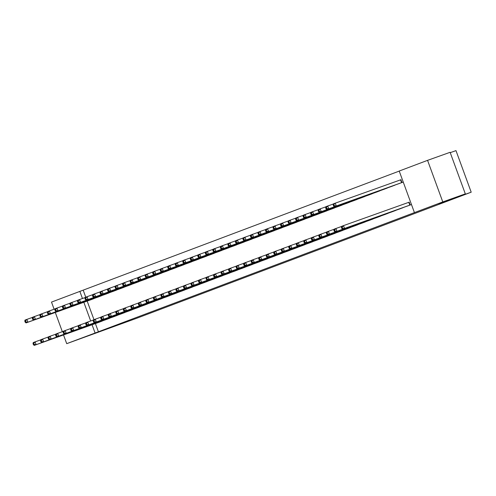 <?xml version="1.0" encoding="UTF-8"?>
<svg xmlns="http://www.w3.org/2000/svg" width="496" height="496" viewBox="0 0 496 496"><rect width="100%" height="100%" fill="white"/><g stroke="black" fill="none" stroke-linecap="round" stroke-linejoin="round"><path stroke-width="0.74" d="M438.78 203.658L450.783 199.206L438.78 203.658M83.632 337.509L95.635 333.064L83.632 337.509M399.23 171.095L79.856 291.4L82.46 298.505M399.212 171.039L427.564 160.351L442.779 201.922L414.427 212.61L399.212 171.039M442.779 201.922L465.322 193.874L450.108 152.303L427.564 160.351M450.238 152.669L455.985 150.617L471.2 192.194L136.803 318.227L66.718 343.66L63.525 334.936M54.114 309.225L51.503 302.089L79.856 291.4M391.282 186.533L395.777 184.779M399.503 209.002L403.998 207.247M376.241 192.2L380.736 190.445M384.462 214.675L388.957 212.92M361.2 197.873L365.688 196.118M369.421 220.342L373.916 218.587M346.152 203.54L350.647 201.785M354.38 226.015L358.875 224.26M331.111 209.207L335.606 207.458M339.338 231.682L343.827 229.927M316.07 214.88L320.565 213.125M324.291 237.348L328.786 235.6M301.029 220.546L305.524 218.792M309.25 243.021L313.745 241.267M285.987 226.219L290.476 224.465M294.209 248.688L298.704 246.934M270.94 231.886L275.435 230.132M279.167 254.361L283.662 252.607M255.899 237.559L260.394 235.805M264.126 260.028L268.615 258.273M240.858 243.226L245.353 241.471M249.079 265.701L253.574 263.946M225.816 248.893L230.311 247.144M234.038 271.368L238.533 269.613M210.775 254.566L215.264 252.811M218.996 277.035L223.491 275.286M195.728 260.233L200.223 258.478M203.955 282.708L208.45 280.953M180.687 265.906L185.182 264.151M188.914 288.374L193.403 286.62M165.645 271.572L170.14 269.818M173.867 294.047L178.362 292.293M150.604 277.245L155.099 275.491M158.825 299.714L163.32 297.96M135.563 282.912L140.052 281.158M143.784 305.387L148.279 303.633M120.516 288.585L125.011 286.831M128.743 311.054L133.238 309.299M105.474 294.252L109.969 292.497M113.702 316.727L118.191 314.972M90.433 299.919L94.928 298.17M98.654 322.394L103.149 320.639M83.198 290.21L85.758 297.203M87.178 301.084L93.98 319.678M95.399 323.553L98.413 331.781L414.427 212.61M106.175 319.56L110.67 317.806M97.954 297.085L102.449 295.331M121.222 313.887L125.711 312.133M112.995 291.419L117.49 289.664M136.264 308.221L140.759 306.466M128.036 285.746L132.531 283.991M151.305 302.548L155.8 300.799M143.084 280.079L147.572 278.324M166.346 296.881L170.841 295.126M158.125 274.406L162.62 272.657M181.387 291.214L185.882 289.459M173.166 268.739L177.661 266.984M196.435 285.541L200.923 283.786M188.207 263.072L192.702 261.318M211.476 279.874L215.971 278.12M203.255 257.399L207.743 255.645M226.517 274.201L231.012 272.447M218.296 251.732L222.785 249.978M241.558 268.534L246.053 266.78M233.337 246.059L237.832 244.305M256.606 262.861L261.094 261.113M248.378 240.393L252.873 238.638M271.647 257.195L276.136 255.44M263.419 234.72L267.914 232.971M286.688 251.528L291.183 249.773M278.467 229.053L282.956 227.298M301.729 245.855L306.224 244.1M293.508 223.386L297.997 221.631M316.77 240.188L321.265 238.433M308.549 217.713L313.044 215.958M331.818 234.515L336.307 232.76M323.59 212.046L328.085 210.292M346.859 228.848L351.348 227.094M338.632 206.373L343.127 204.619M361.9 223.175L366.395 221.421M353.679 200.706L358.168 198.952M376.941 217.508L381.436 215.754M368.72 195.033L373.209 193.279M391.983 211.835L396.478 210.087M383.761 189.367L388.256 187.612M407.03 206.169L411.463 204.526M409.305 202.139L343.486 225.637L344.515 228.445L410.328 204.947M398.803 183.694L403.242 182.051M401.078 179.67L335.265 203.168L336.294 205.976L334.409 206.683L400.03 183.26M62.341 331.694L55.304 312.461M98.413 331.781L66.718 343.66M465.322 193.874L444.484 201.729L471.2 192.194M83.836 302.275L90.681 320.98M92.064 324.75L95.071 332.971M33.021 343.592L33.437 344.714L34.187 344.429L33.778 343.306L33.021 343.592L33.238 342.575L35.117 341.862L36.146 344.67L101.959 321.172M34.187 344.429L36.146 344.67L34.267 345.383L99.882 321.96M33.778 343.306L35.117 341.862L40.734 339.859M33.437 344.714L34.267 345.383M24.8 321.117L25.209 322.239L25.966 321.96L25.55 320.838L24.8 321.117L25.011 320.1L26.896 319.393L27.919 322.202L26.04 322.908L91.661 299.485M32.507 317.384L26.896 319.393L25.55 320.838M93.738 298.704L27.919 322.202L25.966 321.96M26.04 322.908L25.209 322.239M40.548 340.758L40.957 341.88L41.707 341.595L41.298 340.473L40.548 340.758L40.759 339.735L42.637 339.028L43.667 341.837L109.48 318.339M41.707 341.595L43.667 341.837L41.788 342.55L107.403 319.12M41.298 340.473L42.637 339.028L48.255 337.026M40.957 341.88L41.788 342.55M48.069 337.919L48.478 339.047L49.228 338.762L48.819 337.64L48.069 337.919L48.279 336.902L50.158 336.195L51.187 339.004L117 315.506M49.228 338.762L51.187 339.004L49.309 339.71L114.923 316.287M48.819 337.64L50.158 336.195L55.775 334.192M48.478 339.047L49.309 339.71M32.321 318.283L32.73 319.405L33.486 319.126L33.071 317.998L32.321 318.283L32.531 317.266L34.416 316.56L35.439 319.368L33.561 320.075L99.181 296.651M40.027 314.551L34.416 316.56L33.071 317.998M101.258 295.87L35.439 319.368L33.486 319.126M33.561 320.075L32.73 319.405M39.841 315.45L40.257 316.572L41.007 316.287L40.598 315.165L39.841 315.45L40.058 314.433L41.937 313.72L42.966 316.529L41.081 317.242L106.702 293.818M47.554 311.717L41.937 313.72L40.598 315.165M108.779 293.031L42.966 316.529L41.007 316.287M41.081 317.242L40.257 316.572M55.589 335.085L55.998 336.207L56.749 335.928L56.339 334.8L55.589 335.085L55.8 334.068L57.679 333.362L58.708 336.17L124.527 312.672M56.749 335.928L58.708 336.17L56.829 336.877L122.444 313.453M56.339 334.8L57.679 333.362L63.296 331.353M55.998 336.207L56.829 336.877M63.11 332.252L63.519 333.374L64.269 333.089L63.86 331.967L63.11 332.252L63.321 331.235L65.199 330.522L66.228 333.337L132.048 309.839M64.269 333.089L66.228 333.337L64.35 334.044L129.971 310.62M63.86 331.967L65.199 330.522L70.816 328.519M63.519 333.374L64.35 334.044M47.362 312.616L47.777 313.739L48.527 313.453L48.118 312.331L47.362 312.616L47.579 311.593L49.457 310.887L50.487 313.695L48.602 314.408L114.223 290.978M55.075 308.884L49.457 310.887L48.118 312.331M116.3 290.197L50.487 313.695L48.527 313.453M48.602 314.408L47.777 313.739M54.882 309.777L55.298 310.905L56.048 310.62L55.639 309.498L54.882 309.777L55.099 308.76L56.978 308.053L58.007 310.862L56.129 311.569L121.743 288.145M62.595 306.051L56.978 308.053L55.639 309.498M123.82 287.364L58.007 310.862L56.048 310.62M56.129 311.569L55.298 310.905M70.63 329.418L71.04 330.541L71.796 330.255L71.381 329.133L70.63 329.418L70.841 328.402L72.726 327.689L73.749 330.497L139.568 306.999M71.796 330.255L73.749 330.497L71.87 331.21L137.491 307.787M71.381 329.133L72.726 327.689L78.337 325.686M71.04 330.541L71.87 331.21M62.409 306.943L62.818 308.066L63.569 307.787L63.159 306.658L62.409 306.943L62.62 305.927L64.499 305.22L65.528 308.028L63.649 308.735L129.264 285.312M70.116 303.211L64.499 305.22L63.159 306.658M131.341 284.53L65.528 308.028L63.569 307.787M63.649 308.735L62.818 308.066M78.151 326.579L78.56 327.707L79.317 327.422L78.901 326.3L78.151 326.579L78.362 325.562L80.247 324.855L81.27 327.664L147.089 304.166M79.317 327.422L81.27 327.664L79.391 328.371L145.012 304.947M78.901 326.3L80.247 324.855L85.858 322.853M78.56 327.707L79.391 328.371M69.93 304.11L70.339 305.232L71.089 304.947L70.68 303.825L69.93 304.11L70.141 303.093L72.019 302.38L73.048 305.195L71.17 305.902L136.784 282.478M77.636 300.378L72.019 302.38L70.68 303.825M138.861 281.697L73.048 305.195L71.089 304.947M71.17 305.902L70.339 305.232M85.672 323.745L86.081 324.868L86.837 324.589L86.422 323.466L85.672 323.745L85.882 322.729L87.767 322.022L88.796 324.83L154.609 301.332M86.837 324.589L88.796 324.83L86.912 325.537L152.532 302.114M86.422 323.466L87.767 322.022L93.378 320.013M86.081 324.868L86.912 325.537M93.192 320.912L93.608 322.034L94.358 321.755L93.949 320.627L93.192 320.912L93.409 319.895L95.288 319.188L96.317 321.997L162.13 298.499M94.358 321.755L96.317 321.997L94.432 322.704L160.053 299.28M93.949 320.627L95.288 319.188L100.905 317.18M93.608 322.034L94.432 322.704M100.713 318.079L101.128 319.201L101.878 318.916L101.469 317.793L100.713 318.079L100.93 317.062L102.808 316.349L103.838 319.157L169.651 295.659M101.878 318.916L103.838 319.157L101.953 319.87L167.574 296.447M101.469 317.793L102.808 316.349L108.426 314.346M101.128 319.201L101.953 319.87M108.233 315.245L108.649 316.367L109.399 316.082L108.99 314.96L108.233 315.245L108.45 314.222L110.329 313.515L111.358 316.324L177.171 292.826M109.399 316.082L111.358 316.324L109.48 317.037L175.094 293.613M108.99 314.96L110.329 313.515L115.946 311.513M108.649 316.367L109.48 317.037M115.76 312.406L116.169 313.534L116.92 313.249L116.51 312.127L115.76 312.406L115.971 311.389L117.85 310.682L118.879 313.491L184.692 289.993M116.92 313.249L118.879 313.491L117 314.197L182.615 290.774M116.51 312.127L117.85 310.682L123.467 308.679M116.169 313.534L117 314.197M123.281 309.572L123.69 310.694L124.44 310.415L124.031 309.287L123.281 309.572L123.492 308.555L125.37 307.849L126.399 310.657L192.212 287.159M124.44 310.415L126.399 310.657L124.521 311.364L190.135 287.94M124.031 309.287L125.37 307.849L130.987 305.84M123.69 310.694L124.521 311.364M130.801 306.739L131.211 307.861L131.961 307.576L131.552 306.454L130.801 306.739L131.012 305.722L132.891 305.015L133.92 307.824L199.739 284.326M131.961 307.576L133.92 307.824L132.041 308.531L197.656 285.107M131.552 306.454L132.891 305.015L138.508 303.006M131.211 307.861L132.041 308.531M138.322 303.905L138.731 305.028L139.481 304.742L139.072 303.62L138.322 303.905L138.533 302.889L140.411 302.176L141.441 304.984L207.26 281.486M139.481 304.742L141.441 304.984L139.562 305.697L205.183 282.274M139.072 303.62L140.411 302.176L146.029 300.173M138.731 305.028L139.562 305.697M145.843 301.072L146.252 302.194L147.008 301.909L146.593 300.787L145.843 301.072L146.053 300.049L147.938 299.342L148.961 302.151L214.78 278.653M147.008 301.909L148.961 302.151L147.083 302.858L212.703 279.434M146.593 300.787L147.938 299.342L153.549 297.34M146.252 302.194L147.083 302.858M153.363 298.232L153.772 299.361L154.529 299.076L154.113 297.953L153.363 298.232L153.574 297.216L155.459 296.509L156.482 299.317L222.301 275.819M154.529 299.076L156.482 299.317L154.603 300.024L220.224 276.601M154.113 297.953L155.459 296.509L161.07 294.506M153.772 299.361L154.603 300.024M160.884 295.399L161.293 296.521L162.049 296.242L161.634 295.114L160.884 295.399L161.095 294.382L162.979 293.675L164.009 296.484L229.822 272.986M162.049 296.242L164.009 296.484L162.124 297.191L227.745 273.767M161.634 295.114L162.979 293.675L168.59 291.667M161.293 296.521L162.124 297.191M168.404 292.566L168.82 293.688L169.57 293.403L169.161 292.28L168.404 292.566L168.621 291.549L170.5 290.836L171.529 293.651L237.342 270.146M169.57 293.403L171.529 293.651L169.644 294.357L235.265 270.934M169.161 292.28L170.5 290.836L176.117 288.833M168.82 293.688L169.644 294.357M175.925 289.732L176.34 290.854L177.091 290.569L176.681 289.447L175.925 289.732L176.142 288.715L178.021 288.002L179.05 290.811L244.863 267.313M177.091 290.569L179.05 290.811L177.165 291.524L242.786 268.1M176.681 289.447L178.021 288.002L183.638 286M176.34 290.854L177.165 291.524M183.446 286.893L183.861 288.021L184.611 287.736L184.202 286.614L183.446 286.893L183.663 285.876L185.541 285.169L186.57 287.978L252.383 264.48M184.611 287.736L186.57 287.978L184.692 288.684L250.306 265.261M184.202 286.614L185.541 285.169L191.158 283.166M183.861 288.021L184.692 288.684M190.972 284.059L191.382 285.181L192.132 284.902L191.723 283.774L190.972 284.059L191.183 283.042L193.062 282.336L194.091 285.144L259.904 261.646M192.132 284.902L194.091 285.144L192.212 285.851L257.827 262.427M191.723 283.774L193.062 282.336L198.679 280.327M191.382 285.181L192.212 285.851M198.493 281.226L198.902 282.348L199.652 282.063L199.243 280.941L198.493 281.226L198.704 280.209L200.582 279.502L201.612 282.311L267.425 258.813M199.652 282.063L201.612 282.311L199.733 283.018L265.348 259.594M199.243 280.941L200.582 279.502L206.2 277.493M198.902 282.348L199.733 283.018M206.014 278.392L206.423 279.515L207.173 279.229L206.764 278.107L206.014 278.392L206.224 277.376L208.103 276.663L209.132 279.471L274.951 255.973M207.173 279.229L209.132 279.471L207.254 280.184L272.868 256.761M206.764 278.107L208.103 276.663L213.72 274.66M206.423 279.515L207.254 280.184M213.534 275.559L213.943 276.681L214.694 276.396L214.284 275.274L213.534 275.559L213.745 274.536L215.624 273.829L216.653 276.638L282.472 253.14M214.694 276.396L216.653 276.638L214.774 277.351L280.395 253.921M214.284 275.274L215.624 273.829L221.241 271.827M213.943 276.681L214.774 277.351M221.055 272.719L221.464 273.848L222.22 273.563L221.805 272.44L221.055 272.719L221.266 271.703L223.15 270.996L224.173 273.804L289.993 250.306M222.22 273.563L224.173 273.804L222.295 274.511L287.916 251.088M221.805 272.44L223.15 270.996L228.761 268.993M221.464 273.848L222.295 274.511M228.575 269.886L228.985 271.008L229.741 270.729L229.326 269.601L228.575 269.886L228.786 268.869L230.671 268.162L231.694 270.971L297.513 247.473M229.741 270.729L231.694 270.971L229.815 271.678L295.436 248.254M229.326 269.601L230.671 268.162L236.282 266.154M228.985 271.008L229.815 271.678M236.096 267.053L236.505 268.175L237.262 267.89L236.846 266.767L236.096 267.053L236.307 266.036L238.192 265.323L239.221 268.138L305.034 244.64M237.262 267.89L239.221 268.138L237.336 268.844L302.957 245.421M236.846 266.767L238.192 265.323L243.803 263.32M236.505 268.175L237.336 268.844M77.45 301.277L77.86 302.399L78.61 302.114L78.201 300.991L77.45 301.277L77.661 300.26L79.54 299.547L80.569 302.355L78.69 303.068L144.305 279.645M85.157 297.544L79.54 299.547L78.201 300.991M146.388 278.857L80.569 302.355L78.61 302.114M78.69 303.068L77.86 302.399M84.971 298.437L85.38 299.565L86.13 299.28L85.721 298.158L84.971 298.437L85.182 297.42L87.06 296.713L88.09 299.522L86.211 300.229L151.832 276.805M92.678 294.711L87.06 296.713L85.721 298.158M153.909 276.024L88.09 299.522L86.13 299.28M86.211 300.229L85.38 299.565M92.492 295.604L92.901 296.726L93.657 296.447L93.242 295.325L92.492 295.604L92.702 294.587L94.587 293.88L95.61 296.689L93.732 297.395L159.352 273.972M100.198 291.871L94.587 293.88L93.242 295.325M161.429 273.191L95.61 296.689L93.657 296.447M93.732 297.395L92.901 296.726M100.012 292.77L100.421 293.892L101.178 293.613L100.762 292.485L100.012 292.77L100.223 291.753L102.108 291.047L103.131 293.855L101.252 294.562L166.873 271.138M107.719 289.038L102.108 291.047L100.762 292.485M168.95 270.357L103.131 293.855L101.178 293.613M101.252 294.562L100.421 293.892M107.533 289.937L107.942 291.059L108.698 290.774L108.283 289.652L107.533 289.937L107.744 288.92L109.628 288.207L110.658 291.016L108.773 291.729L174.394 268.305M115.239 286.204L109.628 288.207L108.283 289.652M176.471 267.518L110.658 291.016L108.698 290.774M108.773 291.729L107.942 291.059M115.053 287.103L115.469 288.226L116.219 287.94L115.81 286.818L115.053 287.103L115.27 286.08L117.149 285.374L118.178 288.182L116.293 288.895L181.914 265.472M122.766 283.371L117.149 285.374L115.81 286.818M183.991 264.684L118.178 288.182L116.219 287.94M116.293 288.895L115.469 288.226M122.574 284.264L122.989 285.392L123.74 285.107L123.33 283.985L122.574 284.264L122.791 283.247L124.67 282.54L125.699 285.349L123.814 286.056L189.435 262.632M130.287 280.538L124.67 282.54L123.33 283.985M191.512 261.851L125.699 285.349L123.74 285.107M123.814 286.056L122.989 285.392M130.095 281.43L130.51 282.553L131.26 282.274L130.851 281.145L130.095 281.43L130.312 280.414L132.19 279.707L133.219 282.515L131.341 283.222L196.955 259.799M137.807 277.698L132.19 279.707L130.851 281.145M199.032 259.017L133.219 282.515L131.26 282.274M131.341 283.222L130.51 282.553M137.621 278.597L138.031 279.719L138.781 279.434L138.372 278.312L137.621 278.597L137.832 277.58L139.711 276.873L140.74 279.682L138.861 280.389L204.476 256.965M145.328 274.865L139.711 276.873L138.372 278.312M206.553 256.184L140.74 279.682L138.781 279.434M138.861 280.389L138.031 279.719M145.142 275.764L145.551 276.886L146.301 276.601L145.892 275.478L145.142 275.764L145.353 274.747L147.231 274.034L148.261 276.842L146.382 277.555L211.997 254.132M152.849 272.031L147.231 274.034L145.892 275.478M214.074 253.344L148.261 276.842L146.301 276.601M146.382 277.555L145.551 276.886M152.663 272.93L153.072 274.052L153.822 273.767L153.413 272.645L152.663 272.93L152.873 271.907L154.752 271.2L155.781 274.009L153.903 274.716L219.517 251.292M160.369 269.198L154.752 271.2L153.413 272.645M221.6 250.511L155.781 274.009L153.822 273.767M153.903 274.716L153.072 274.052M160.183 270.091L160.592 271.219L161.343 270.934L160.933 269.812L160.183 270.091L160.394 269.074L162.273 268.367L163.302 271.176L161.423 271.882L227.044 248.459M167.89 266.364L162.273 268.367L160.933 269.812M229.121 247.678L163.302 271.176L161.343 270.934M161.423 271.882L160.592 271.219M167.704 267.257L168.113 268.379L168.869 268.1L168.454 266.972L167.704 267.257L167.915 266.24L169.799 265.534L170.822 268.342L168.944 269.049L234.565 245.625M175.41 263.525L169.799 265.534L168.454 266.972M236.642 244.844L170.822 268.342L168.869 268.1M168.944 269.049L168.113 268.379M175.224 264.424L175.634 265.546L176.39 265.261L175.975 264.139L175.224 264.424L175.435 263.407L177.32 262.694L178.343 265.509L176.464 266.216L242.085 242.792M182.931 260.691L177.32 262.694L175.975 264.139M244.162 242.005L178.343 265.509L176.39 265.261M176.464 266.216L175.634 265.546M182.745 261.59L183.154 262.713L183.911 262.427L183.495 261.305L182.745 261.59L182.956 260.574L184.841 259.861L185.87 262.669L183.985 263.382L249.606 239.959M190.452 257.858L184.841 259.861L183.495 261.305M251.683 239.171L185.87 262.669L183.911 262.427M183.985 263.382L183.154 262.713M190.266 258.751L190.681 259.879L191.431 259.594L191.022 258.472L190.266 258.751L190.483 257.734L192.361 257.027L193.39 259.836L191.506 260.543L257.126 237.119M197.978 255.025L192.361 257.027L191.022 258.472M259.203 236.338L193.39 259.836L191.431 259.594M191.506 260.543L190.681 259.879M197.786 255.917L198.202 257.04L198.952 256.761L198.543 255.632L197.786 255.917L198.003 254.901L199.882 254.194L200.911 257.002L199.026 257.709L264.647 234.286M205.499 252.185L199.882 254.194L198.543 255.632M266.724 233.504L200.911 257.002L198.952 256.761M199.026 257.709L198.202 257.04M205.307 253.084L205.722 254.206L206.472 253.927L206.063 252.799L205.307 253.084L205.524 252.067L207.402 251.36L208.432 254.169L206.553 254.876L272.168 231.452M213.02 249.352L207.402 251.36L206.063 252.799M274.245 230.671L208.432 254.169L206.472 253.927M206.553 254.876L205.722 254.206M212.834 250.251L213.243 251.373L213.993 251.088L213.584 249.965L212.834 250.251L213.044 249.234L214.923 248.521L215.952 251.329L214.074 252.042L279.688 228.619M220.54 246.518L214.923 248.521L213.584 249.965M281.765 227.831L215.952 251.329L213.993 251.088M214.074 252.042L213.243 251.373M220.354 247.417L220.763 248.539L221.514 248.254L221.104 247.132L220.354 247.417L220.565 246.394L222.444 245.687L223.473 248.496L221.594 249.209L287.209 225.779M228.061 243.685L222.444 245.687L221.104 247.132M289.286 224.998L223.473 248.496L221.514 248.254M221.594 249.209L220.763 248.539M227.875 244.578L228.284 245.706L229.034 245.421L228.625 244.299L227.875 244.578L228.086 243.561L229.964 242.854L230.993 245.663L229.115 246.369L294.729 222.946M235.581 240.851L229.964 242.854L228.625 244.299M296.813 222.165L230.993 245.663L229.034 245.421M229.115 246.369L228.284 245.706M243.617 264.219L244.032 265.341L244.782 265.056L244.373 263.934L243.617 264.219L243.834 263.202L245.712 262.489L246.741 265.298L312.554 241.8M244.782 265.056L246.741 265.298L244.857 266.011L310.477 242.587M244.373 263.934L245.712 262.489L251.329 260.487M244.032 265.341L244.857 266.011M235.395 241.744L235.805 242.866L236.561 242.587L236.146 241.459L235.395 241.744L235.606 240.727L237.485 240.021L238.514 242.829L236.635 243.536L302.256 220.112M243.102 238.012L237.485 240.021L236.146 241.459M304.333 219.331L238.514 242.829L236.561 242.587M236.635 243.536L235.805 242.866M251.137 261.38L251.553 262.508L252.303 262.223L251.894 261.101L251.137 261.38L251.354 260.363L253.233 259.656L254.262 262.465L320.075 238.967M252.303 262.223L254.262 262.465L252.377 263.171L317.998 239.748M251.894 261.101L253.233 259.656L258.85 257.653M251.553 262.508L252.377 263.171M242.916 238.911L243.325 240.033L244.082 239.748L243.666 238.626L242.916 238.911L243.127 237.894L245.012 237.181L246.035 239.996L244.156 240.703L309.777 217.279M250.623 235.178L245.012 237.181L243.666 238.626M311.854 216.498L246.035 239.996L244.082 239.748M244.156 240.703L243.325 240.033M258.658 258.546L259.073 259.668L259.823 259.389L259.414 258.267L258.658 258.546L258.875 257.529L260.753 256.823L261.783 259.631L327.596 236.133M259.823 259.389L261.783 259.631L259.904 260.338L325.519 236.914M259.414 258.267L260.753 256.823L266.371 254.814M259.073 259.668L259.904 260.338M250.437 236.077L250.846 237.2L251.602 236.914L251.187 235.792L250.437 236.077L250.647 235.061L252.532 234.348L253.555 237.156L251.677 237.869L317.297 214.446M258.143 232.345L252.532 234.348L251.187 235.792M319.374 213.658L253.555 237.156L251.602 236.914M251.677 237.869L250.846 237.2M266.185 255.713L266.594 256.835L267.344 256.556L266.935 255.428L266.185 255.713L266.395 254.696L268.274 253.989L269.303 256.798L335.116 233.3M267.344 256.556L269.303 256.798L267.425 257.505L333.039 234.081M266.935 255.428L268.274 253.989L273.891 251.98M266.594 256.835L267.425 257.505M257.957 233.238L258.366 234.366L259.123 234.081L258.707 232.959L257.957 233.238L258.168 232.221L260.053 231.514L261.082 234.323L259.197 235.03L324.818 211.606M265.67 229.512L260.053 231.514L258.707 232.959M326.895 210.825L261.082 234.323L259.123 234.081M259.197 235.03L258.366 234.366M273.705 252.879L274.114 254.002L274.865 253.716L274.455 252.594L273.705 252.879L273.916 251.863L275.795 251.15L276.824 253.958L342.643 230.46M274.865 253.716L276.824 253.958L274.945 254.671L340.56 231.248M274.455 252.594L275.795 251.15L281.412 249.147M274.114 254.002L274.945 254.671M265.478 230.404L265.893 231.527L266.643 231.248L266.234 230.125L265.478 230.404L265.695 229.388L267.573 228.681L268.603 231.489L266.718 232.196L332.339 208.773M273.191 226.672L267.573 228.681L266.234 230.125M334.416 207.991L268.603 231.489L266.643 231.248M266.718 232.196L265.893 231.527M281.226 250.046L281.635 251.168L282.385 250.883L281.976 249.761L281.226 250.046L281.437 249.023L283.315 248.316L284.344 251.125L350.164 227.627M282.385 250.883L284.344 251.125L282.466 251.838L348.08 228.414M281.976 249.761L283.315 248.316L288.932 246.314M281.635 251.168L282.466 251.838M272.998 227.571L273.414 228.693L274.164 228.414L273.755 227.286L272.998 227.571L273.215 226.554L275.094 225.847L276.123 228.656L274.245 229.363L339.859 205.939M280.711 223.839L275.094 225.847L273.755 227.286M341.936 205.158L276.123 228.656L274.164 228.414M274.245 229.363L273.414 228.693M288.746 247.206L289.156 248.335L289.912 248.05L289.497 246.927L288.746 247.206L288.957 246.19L290.836 245.483L291.865 248.291L357.684 224.793M289.912 248.05L291.865 248.291L289.986 248.998L355.607 225.575M289.497 246.927L290.836 245.483L296.453 243.48M289.156 248.335L289.986 248.998M280.519 224.738L280.934 225.86L281.685 225.575L281.275 224.452L280.519 224.738L280.736 223.721L282.615 223.008L283.644 225.816L281.765 226.529L347.38 203.106M288.232 221.005L282.615 223.008L281.275 224.452M349.457 202.318L283.644 225.816L281.685 225.575M281.765 226.529L280.934 225.86M296.267 244.373L296.676 245.495L297.433 245.216L297.017 244.088L296.267 244.373L296.478 243.356L298.363 242.649L299.386 245.458L365.205 221.96M297.433 245.216L299.386 245.458L297.507 246.165L363.128 222.741M297.017 244.088L298.363 242.649L303.974 240.641M296.676 245.495L297.507 246.165M288.046 221.904L288.455 223.026L289.205 222.741L288.796 221.619L288.046 221.904L288.257 220.881L290.135 220.174L291.164 222.983L289.286 223.696L354.9 200.272M295.752 218.172L290.135 220.174L288.796 221.619M356.977 199.485L291.164 222.983L289.205 222.741M289.286 223.696L288.455 223.026M303.788 241.54L304.197 242.662L304.953 242.377L304.538 241.254L303.788 241.54L303.998 240.523L305.883 239.816L306.906 242.625L372.725 219.127M304.953 242.377L306.906 242.625L305.028 243.331L370.648 219.908M304.538 241.254L305.883 239.816L311.494 237.807M304.197 242.662L305.028 243.331M295.566 219.065L295.976 220.193L296.726 219.908L296.317 218.786L295.566 219.065L295.777 218.048L297.656 217.341L298.685 220.15L296.806 220.856L362.421 197.433M303.273 215.338L297.656 217.341L296.317 218.786M364.504 196.652L298.685 220.15L296.726 219.908M296.806 220.856L295.976 220.193M311.308 238.706L311.724 239.828L312.474 239.543L312.065 238.421L311.308 238.706L311.525 237.689L313.404 236.976L314.433 239.785L380.246 216.287M312.474 239.543L314.433 239.785L312.548 240.498L378.169 217.074M312.065 238.421L313.404 236.976L319.021 234.974M311.724 239.828L312.548 240.498M303.087 216.231L303.496 217.353L304.246 217.074L303.837 215.946L303.087 216.231L303.298 215.214L305.176 214.508L306.206 217.316L304.327 218.023L369.942 194.599M310.794 212.499L305.176 214.508L303.837 215.946M372.025 193.818L306.206 217.316L304.246 217.074M304.327 218.023L303.496 217.353M318.829 235.873L319.244 236.995L319.994 236.71L319.585 235.588L318.829 235.873L319.046 234.85L320.924 234.143L321.954 236.952L387.767 213.454M319.994 236.71L321.954 236.952L320.069 237.658L385.69 214.235M319.585 235.588L320.924 234.143L326.542 232.14M319.244 236.995L320.069 237.658M310.608 213.398L311.017 214.52L311.773 214.235L311.358 213.113L310.608 213.398L310.818 212.381L312.697 211.674L313.726 214.483L311.848 215.19L377.468 191.766M318.314 209.665L312.697 211.674L311.358 213.113M379.545 190.985L313.726 214.483L311.773 214.235M311.848 215.19L311.017 214.52M326.349 233.033L326.765 234.162L327.515 233.876L327.106 232.754L326.349 233.033L326.566 232.016L328.445 231.31L329.474 234.118L395.287 210.62M327.515 233.876L329.474 234.118L327.596 234.825L393.21 211.401M327.106 232.754L328.445 231.31L334.062 229.307M326.765 234.162L327.596 234.825M318.128 210.564L318.537 211.687L319.294 211.401L318.878 210.279L318.128 210.564L318.339 209.548L320.224 208.835L321.247 211.643L319.368 212.356L384.989 188.933M325.835 206.832L320.224 208.835L318.878 210.279M387.066 188.145L321.247 211.643L319.294 211.401M319.368 212.356L318.537 211.687M333.87 230.2L334.285 231.322L335.036 231.043L334.626 229.915L333.87 230.2L334.087 229.183L335.966 228.476L336.995 231.285L402.808 207.787M335.036 231.043L336.995 231.285L335.116 231.992L400.731 208.568M334.626 229.915L335.966 228.476L341.583 226.467M334.285 231.322L335.116 231.992M325.649 207.731L326.058 208.853L326.814 208.568L326.399 207.446L325.649 207.731L325.86 206.708L327.744 206.001L328.767 208.81L326.889 209.517L392.51 186.093M333.355 203.999L327.744 206.001L326.399 207.446M394.587 185.312L328.767 208.81L326.814 208.568M326.889 209.517L326.058 208.853M342.556 228.203L342.147 227.081L341.397 227.366L341.806 228.489L344.515 228.445L342.637 229.158L408.251 205.735M341.397 227.366L341.608 226.35L343.486 225.637L342.147 227.081M341.806 228.489L342.637 229.158M333.169 204.891L333.386 203.875L335.265 203.168L333.169 204.891L333.585 206.02L334.335 205.735L333.926 204.612M402.107 182.478L336.294 205.976L334.335 205.735M334.409 206.683L333.585 206.02M409.795 205.139L408.772 202.331M410.167 205.009L409.138 202.201M400.911 179.732L401.94 182.54M400.545 179.862L401.574 182.671"/></g></svg>
